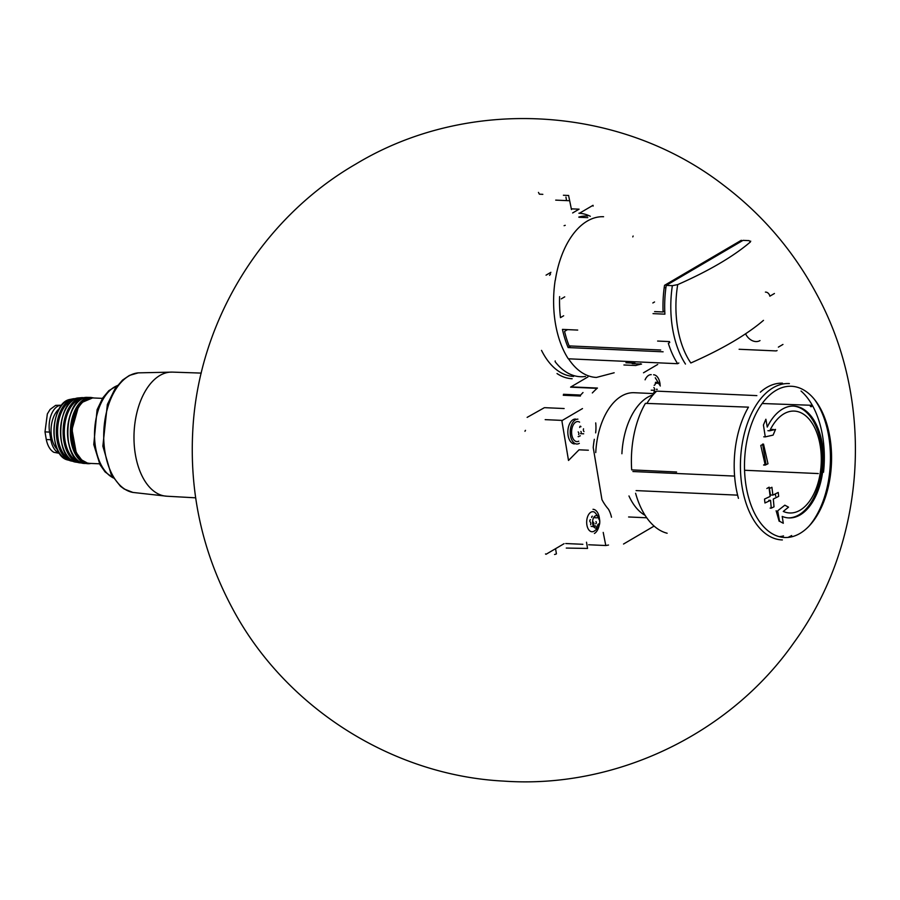 <?xml version="1.0" encoding="UTF-8"?>
<svg xmlns="http://www.w3.org/2000/svg" width="900" height="900" viewBox="0 0 900 900"><rect width="100%" height="100%" fill="white"/><g stroke="black" fill="none" stroke-linecap="round" stroke-linejoin="round"><path stroke-width="1.35" d="M579.724 213.097L593.033 205.301L593.156 206.078M542.824 194.333L539.37 194.175L538.459 192.409M568.586 200.7L555.705 200.126M568.8 196.515L571.477 209.565M568.699 195.491L563.411 195.255M572.648 212.951L579.071 209.183L571.781 208.856M763.481 320.355A329.085 94.016 170.5 0 1 690.829 362.981A77.67 44.584 -87.4 0 1 677.633 327.69A77.67 44.584 -87.4 0 1 677.711 284.614A329.085 94.016 -9.5 0 0 750.364 241.987L749.126 240.626L743.006 240.356L666.236 285.401A80.854 46.406 -87.4 0 0 664.898 314.156L653.029 313.627M664.268 287.629L665.91 287.696M741.308 240.278L664.538 285.322A80.854 46.406 92.6 0 0 663.097 311.985L654.615 311.603M669.758 342.506L668.34 343.339A80.854 46.406 92.6 0 0 677.655 363.701L568.283 358.796A80.854 46.406 -87.4 0 1 555.165 280.418M663.109 351.81L568.148 347.558A80.854 46.406 -87.4 0 1 562.444 329.389L577.71 330.075M563.659 315.765L560.475 317.632A80.854 46.406 -87.4 0 1 559.62 296.618M573.615 376.414A80.438 46.17 -87.4 0 1 542.306 351.911L541.519 350.392M587.801 217.643L578.992 217.249M578.79 217.08A80.438 46.17 -87.4 0 1 587.599 216.011M550.564 273.96L549.608 275.321M564.109 225.686L565.234 225.326M555.188 360.911L555.154 361.733A80.438 46.17 92.6 0 0 580.399 376.718A80.438 46.17 92.6 0 0 585.506 376.459M590.321 216.281A81.315 46.676 92.6 0 0 578.903 213.232M557.021 373.545A81.315 46.676 92.6 0 0 572.141 378.743M632.779 236.891L633.127 236.025M677.711 284.614L672.356 285.671L666.236 285.401M750.701 241.121L750.364 241.987M669.488 341.584L657.619 341.055M567.551 329.614L564.57 331.369A80.854 46.406 92.6 0 0 569.126 345.904L660.701 350.01M677.655 363.701L678.847 362.993M664.751 311.017L663.097 311.985M550.901 272.317L546.053 275.164M570.836 345.983L568.148 347.558M564.727 296.843L561.262 298.879M654.548 301.973L652.826 302.974M586.508 542.216L587.543 548.438L566.28 548.066M554.558 554.49A2.902 0.833 -9.5 0 0 556.425 553.849L555.559 548.696M667.136 533.239A77.254 44.348 -87.4 0 1 635.602 493.279M762.109 403.515L812.317 405.315A78.356 44.989 -87.4 0 1 823.523 472.252L823.174 472.072M760.331 392.209A78.356 44.989 -87.4 0 1 782.482 383.175M738.439 498.33A78.356 44.989 -87.4 0 1 734.501 474.817A78.356 44.989 -87.4 0 1 748.462 407.149L645.401 403.369A77.254 44.348 -87.4 0 0 631.688 469.879L676.586 472.005M621.9 453.746A62.19 35.696 -87.4 0 1 653.107 394.83M611.494 517.241A24.874 14.276 92.6 0 0 608.411 509.141A64.26 36.889 -87.4 0 1 605.363 505.26A64.26 36.889 -87.4 0 1 601.954 499.669L593.224 447.536A64.26 36.889 -87.4 0 1 594.326 439.301M595.643 432.866A24.874 14.276 92.6 0 0 595.71 422.91M632.205 363.668L641.543 364.084A207.304 119.002 92.6 0 0 636.266 365.332M587.936 376.92L570.971 386.876A4.151 2.385 92.6 0 0 570.589 387.157L597.049 388.35A207.304 119.002 92.6 0 0 592.324 392.951M623.531 544.028L654.109 526.084M582.491 408.577L562.309 420.412L561.983 421.47L568.507 460.463L579.038 449.809L588.364 450.225M565.74 543.533L582.863 544.298M603.214 532.418L605.79 545.524A207.304 119.002 92.6 0 0 608.524 545.04M657.697 364.455L643.5 372.78M640.575 363.679L640.001 364.016M582.998 392.535A207.304 119.002 92.6 0 0 580.613 395.055L580.387 396.022L563.265 395.257M564.131 408.532L545.141 407.689M525.499 430.346A1.249 0.709 92.6 0 0 524.993 431.314M545.512 553.916A1.249 0.709 92.6 0 0 546.221 554.175L564.086 543.69M574.436 443.914A12.443 7.144 -87.4 0 1 567.855 431.168A12.443 7.144 -87.4 0 1 575.55 419.062M645.086 379.811A12.443 7.144 -87.4 0 1 651.217 374.659M583.526 428.794A2.036 1.17 92.6 0 0 583.999 431.584M580.32 435.825A2.036 1.17 92.6 0 0 579.6 436.196M578.194 431.921A2.036 1.17 -87.4 0 1 578.666 434.711M580.939 426.746A1.159 0.664 92.6 0 0 579.69 427.478M578.734 441.191A10.035 5.76 -87.4 0 1 571.613 431.336A10.035 5.76 -87.4 0 1 579.589 422.145M579.33 443.34A12.443 7.144 -87.4 0 1 576.81 444.015A12.443 7.144 -87.4 0 1 570.229 431.269A12.443 7.144 -87.4 0 1 577.924 419.164M653.861 387.529A2.036 1.17 -87.4 0 1 654.334 390.319M654.176 385.312A2.036 1.17 92.6 0 0 655.357 383.085M655.504 382.298L656.606 382.354A2.036 1.17 92.6 0 0 657.54 383.299A2.036 1.17 92.6 0 0 658.26 382.916M659.194 384.401A1.159 0.664 92.6 0 0 658.676 382.702M653.591 374.771A12.443 7.144 -87.4 0 1 660.105 384.637M597.173 527.805A6.255 3.589 -87.4 0 1 592.684 520.684A6.255 3.589 -87.4 0 1 598.68 517.174A6.255 3.589 -87.4 0 1 597.173 527.805M598.759 523.935A2.036 1.17 92.6 0 0 597.577 526.163M596.329 526.894A2.036 1.17 92.6 0 0 595.406 525.949A2.036 1.17 92.6 0 0 594.686 526.331M593.28 522.056A2.036 1.17 -87.4 0 1 593.741 524.846M594.776 517.725L596.959 517.826A2.036 1.17 92.6 0 0 597.679 517.444M598.613 518.929A1.159 0.664 92.6 0 0 598.084 517.23M594.034 531.214A10.035 5.76 -87.4 0 1 593.82 531.326A10.035 5.76 -87.4 0 1 586.688 521.46A10.035 5.76 -87.4 0 1 594.675 512.28C601.549 519.649 601.447 525.892 594.349 531.034L593.82 531.326M592.999 509.299A12.443 7.144 -87.4 0 1 599.512 519.165M599.265 524.891A12.443 7.144 -87.4 0 1 594.416 533.475M583.673 433.8L580.556 433.665A1.159 0.664 92.6 0 0 580.871 431.449M595.643 523.8A1.159 0.664 92.6 0 0 595.957 521.584M590.625 524.711A2.036 1.17 92.6 0 0 590.164 521.921A1.159 0.664 92.6 0 1 590.479 519.705M592.38 516.195A1.159 0.664 92.6 0 0 591.66 517.477M767.25 427.061A55.969 32.13 -87.4 0 1 793.811 406.091A55.969 32.13 -87.4 0 1 823.342 453.51A55.969 32.13 -87.4 0 1 800.156 514.913A55.969 32.13 -87.4 0 1 788.805 517.916A55.969 32.13 -87.4 0 1 782.201 516.409L783.293 523.271L779.535 521.246L777.656 510.829L784.834 505.181L788.524 507.161L783.27 511.425A50.996 29.273 -87.4 0 0 789.694 512.977A50.996 29.273 -87.4 0 0 800.033 510.233A50.996 29.273 -87.4 0 0 821.16 454.298A50.996 29.273 -87.4 0 0 794.25 411.086A50.996 29.273 -87.4 0 0 769.77 430.774L775.519 429.424L773.1 435.105L765.281 436.882L763.425 425.014L765.877 419.231L767.25 427.061M773.303 499.016L778.658 496.361L778.241 492.446L772.886 495.113L771.919 487.282L769.174 488.61L770.141 496.429L764.528 499.072L764.944 502.988L770.558 500.344L771.266 508.151L774.011 506.824L773.303 499.016M765.236 465.098L767.981 463.77L763.526 444.127L760.781 445.455L765.236 465.098L763.594 465.019L765.889 463.68L762.683 444.532M791.651 535.534A78.356 44.989 -87.4 0 1 787.961 537.413M801.045 391.039A78.356 44.989 -87.4 0 1 812.317 405.315M756.866 395.618L656.629 391.129A75.364 43.267 -87.4 0 0 647.01 403.245A2.07 1.193 -87.4 0 1 646.886 403.425M645.097 515.34A62.19 35.696 -87.4 0 1 628.965 495.956M812.092 405.821A2.07 1.193 -87.4 0 1 811.058 406.71A2.07 1.193 -87.4 0 1 810.304 406.159M783.529 535.916A75.364 43.267 -87.4 0 1 779.344 536.67M788.209 517.882A55.969 32.13 92.6 0 0 822.206 463.387A55.969 32.13 92.6 0 0 793.215 406.069M763.751 436.815L765.281 436.882M767.914 430.695L769.77 430.774M772.988 429.311L770.096 430.099M776.126 510.761L779.141 521.235M762.615 444.082L763.526 444.127M775.699 496.226L775.316 493.909M766.856 488.509L769.151 487.159L770.456 495L772.886 495.113M768.825 500.265L770.558 500.344M770.13 508.106L771.266 508.151M57.454 449.606A22.804 13.095 -87.4 0 1 51.086 428.861A22.804 13.095 -87.4 0 1 59.276 408.769M51.053 429.75A18.079 10.373 -87.4 0 1 51.131 427.973M55.654 405.36L61.706 405.202A20.317 11.666 -87.4 0 0 49.579 432.09L50.85 439.74L46.282 439.526L45 431.887L47.351 413.921L50.108 409.433L55.654 405.36L50.108 409.433M59.389 453.116A20.317 11.666 -87.4 0 1 50.85 439.74M59.557 453.364L53.764 452.272C50.108 450.045 47.621 445.793 46.282 439.526M544.387 407.689L527.13 417.386M777.071 350.561A4.151 3.184 59.6 0 1 775.631 350.899L739.114 349.267M774.428 293.501L769.837 296.19A4.151 3.184 59.6 0 0 765.799 292.118L765.416 292.095M760.005 340.582A11.812 9.068 59.6 0 1 745.571 333.799M614.16 372.769L596.396 377.438A80.438 46.17 -87.4 0 1 568.541 358.808M555.3 280.339A80.438 46.17 -87.4 0 1 603.585 216.731M565.954 197.111L566.539 200.61M685.462 364.05A80.854 46.406 -87.4 0 1 672.356 285.671M595.755 452.576A62.19 35.696 -87.4 0 1 634.174 392.715L654.188 393.615M605.678 545.524L588.668 544.759M562.309 420.412L545.186 419.647M580.613 395.055L563.479 394.29M597.431 388.058L570.971 386.876M635.861 365.512L623.914 364.973M578.126 436.624L578.711 436.646M656.224 389.272L657.293 389.317M653.794 392.231L654.379 392.254M651.217 390.184L653.501 390.285M593.212 526.759L593.786 526.781M800.01 533.408A75.701 43.459 -87.4 0 1 745.796 447.356A75.701 43.459 -87.4 0 1 818.303 404.809A75.701 43.459 -87.4 0 1 800.01 533.408M782.37 539.933A78.255 44.921 -87.4 0 1 740.554 459.731A78.255 44.921 -87.4 0 1 789.379 383.591M814.466 399.431A78.255 44.921 -87.4 0 1 808.785 526.399M734.591 476.089L632.914 471.532M737.606 495.146L636.109 490.601M818.28 473.569L744.57 470.261M132.93 492.435L166.916 496.226A62.123 35.663 -87.4 0 1 166.714 496.215A62.123 35.663 -87.4 0 1 134.145 443.419A62.123 35.663 -87.4 0 1 159.885 375.457A62.123 35.663 -87.4 0 1 172.271 372.105A62.123 35.663 -87.4 0 1 172.474 372.116L138.285 372.859A60.019 34.459 -87.4 0 0 103.815 431.224A60.019 34.459 -87.4 0 0 132.93 492.435L124.256 489.037L120.442 486.236L111.15 474.412L102.859 446.186L107.359 404.494L114.986 388.856L122.569 380.081L129.431 375.412L138.285 372.859M113.209 477.832A47.565 27.304 -87.4 0 1 94.601 430.808A47.565 27.304 -87.4 0 1 117.337 385.627M99.54 463.815L89.663 463.376A32.749 18.799 -87.4 0 1 72.337 429.806A32.749 18.799 -87.4 0 1 92.587 397.935L102.465 398.374M76.748 453.094A31.927 18.326 -87.4 0 1 78.817 407.025M84.082 461.678A32.332 18.562 -87.4 0 1 71.561 429.772A32.332 18.562 -87.4 0 1 86.884 399.116M90.945 463.433A33.165 19.035 -87.4 0 1 87.829 463.702L87.829 463.702A33.165 19.035 -87.4 0 1 70.403 429.728A33.165 19.035 -87.4 0 1 90.799 397.44L87.626 397.395A33.086 18.99 -87.4 0 0 67.714 429.604A33.086 18.99 -87.4 0 0 84.668 463.466C60.345 463.151 63.383 395.527 87.626 397.395M71.685 452.126A32.254 18.518 -87.4 0 1 73.688 407.52M79.864 461.947A31.86 18.293 -87.4 0 1 64.373 429.457A31.86 18.293 -87.4 0 1 82.71 398.475M81.889 462.859A32.681 18.765 -87.4 0 1 79.166 462.757L79.166 462.757A32.681 18.765 -87.4 0 1 63.157 429.401A32.681 18.765 -87.4 0 1 82.08 397.609L78.919 397.901A32.299 18.54 -87.4 0 0 60.637 429.289A32.299 18.54 -87.4 0 0 76.039 462.173C53.91 459.608 56.644 398.486 78.919 397.901M63.416 448.639A31.477 18.067 -87.4 0 1 65.138 410.265M71.156 459.979A30.555 17.539 -87.4 0 1 57.667 429.154A30.555 17.539 -87.4 0 1 73.856 399.656M73.294 461.25A31.365 18.011 -87.4 0 1 70.605 460.856L70.605 460.856A31.365 18.011 -87.4 0 1 56.396 429.098A31.365 18.011 -87.4 0 1 73.395 398.734L70.245 399.386A30.679 17.617 -87.4 0 0 54.056 428.996A30.679 17.617 -87.4 0 0 67.534 459.934C48.105 455.501 50.49 402.053 70.245 399.386M55.541 443.745A29.869 17.145 -87.4 0 1 56.846 414.428M49.579 432.09L45 431.887M782.955 344.441L778.365 347.13M634.995 363.173L625.939 362.767M660.319 385.976L655.256 377.741M654.289 391.343L655.988 391.421M655.369 383.197L657.54 383.299M593.696 525.881L595.406 525.949M591.154 526.41L593.617 526.523M356.029 163.946C468.248 96.21 620.179 105.052 723.78 185.355C762.615 214.841 793.541 251.066 816.592 294.03C875.79 402.322 866.565 543.217 793.744 642.87C729.596 734.49 615.206 789.075 503.674 781.099C392.006 775.451 285.097 707.366 232.56 608.625C202.196 552.071 188.989 491.771 192.949 427.714C199.406 320.006 262.553 217.868 356.029 163.946M646.751 517.781L628.605 516.971M166.714 496.215L195.649 497.824M172.271 372.105L201.24 373.095M113.299 477.979L105.097 471.938L100.001 464.681L93.769 444.566L97.076 409.759L102.769 397.912L108.855 390.668L117.439 385.493M89.663 463.376L87.367 463.039L81.698 459.968L76.207 452.565L72 429.502L78.244 407.475L82.384 402.255L92.587 397.935M93.96 397.991L90.799 397.44M84.668 463.466L91.024 463.433M84.847 397.744L82.08 397.609M76.039 462.173L81.934 462.87M76.14 398.565L73.395 398.734M67.534 459.934L73.339 461.272"/></g></svg>
